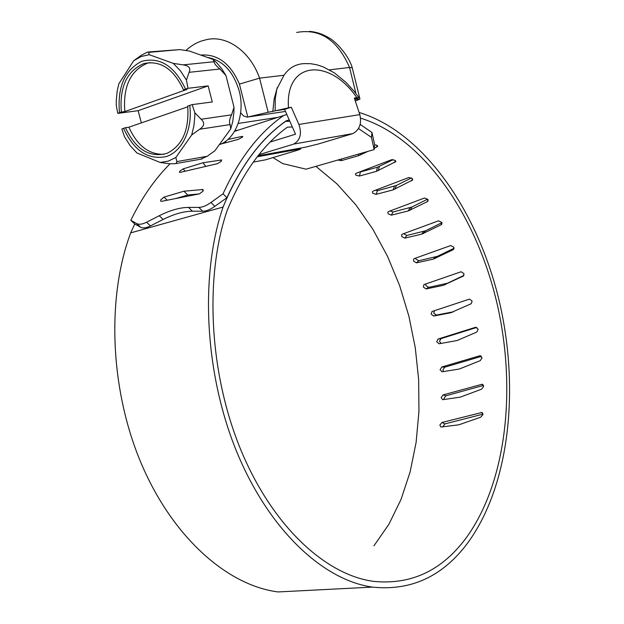 <?xml version="1.0" encoding="UTF-8"?>
<svg xmlns="http://www.w3.org/2000/svg" width="624" height="624" viewBox="0 0 624 624"><rect width="100%" height="100%" fill="white"/><g stroke="black" fill="none" stroke-linecap="round" stroke-linejoin="round"><path stroke-width="0.94" d="M207.48 57.447C222.745 60.185 233.329 71.386 239.226 91.049C245.357 113.864 235.802 139.019 219.547 144.589L219.297 144.682M230.747 128.864L230.108 124.589C228.992 122.249 229.484 119.005 231.574 114.832L234.008 107.234L233.922 112.086L232.736 121.501L230.747 128.864L214.89 150.766L207.23 156.273L200.522 159.221M148.606 51.964L179.845 49.6L148.582 52.393L149.261 54.701L141.133 56.527L133.7 60.715L118.856 83.803L117.156 91.252L116.259 100.675L116.29 105.487L117.796 113.373L138.161 110.682L208.159 85.886L212.261 101.954L192.184 104.621L194.813 112.702L194.821 116.041L193.916 125.814L191.693 134.971L175.859 157.466L168.269 161.156L160.142 162.458L136.921 152.95L130.127 145.626L124.457 136.695L121.875 128.973L125.44 127.678C135.611 149.386 149.393 157.966 166.787 153.418C182.348 145.821 189.322 130.049 187.699 106.111L189.735 105.409C192.863 129.152 182.216 151.616 166.218 156.577C148.106 160.173 133.887 150.751 123.56 128.333M160.142 162.458L169.79 163.808L176.077 163.597L176.842 161.593L175.859 157.466M213.057 59.413L217.207 63.297L221.91 69.022L225.966 75.582L219.921 69.014C215.904 65.668 213.962 63.235 214.094 61.729L213.057 59.413L189.353 51.035L179.845 49.6M148.582 52.393L147.615 52.049L141.601 55.107L133.7 60.715M219.921 69.014L189.08 72.337C190.999 68.281 189.025 65.785 183.167 64.865L173.261 63.375L180.437 70.816L186.436 80.067L187.996 88.304L183.518 89.833C173.62 68.843 160.36 60.099 143.746 63.609C126.851 71.027 119.387 87.173 121.345 112.039L124.831 111.579L186.974 89.419L183.518 89.833M189.08 72.337L186.436 80.067M117.796 113.373L121.345 112.039M149.261 54.701L173.261 63.375M230.108 124.589L199.696 129.23L191.693 134.971M199.696 129.23C204.454 125.962 204.929 122.639 201.115 119.254L194.813 112.702M192.184 104.621L189.735 105.409M150.228 62.548L147.256 63.266C130.369 70.668 122.889 86.775 124.831 111.579M125.44 127.678L128.911 127.187C137.124 145.548 148.769 154.596 163.847 154.339M128.911 127.187L187.785 106.813M208.159 85.886L187.996 88.304M138.161 110.682L141.336 122.881M234.008 107.234L225.966 75.582M354.736 99.271L358.878 97.601L354.323 98.007L359.814 114.605C361.865 123.568 359.549 129.893 352.872 133.591L293.678 144.089C300.3 140.275 302.039 133.731 298.896 124.449L291.275 107.219L275.145 110.838L275.27 98.498L276.877 88.982L284.014 75.247C289.107 67.798 295.963 63.921 304.59 63.593L310.721 63.703L316.906 64.802L323.045 66.815L334.378 72.868L346.008 82.368L353.972 91.096L358.839 97.547M253.282 162.1L265.567 159.814L297.531 150.228L300.768 149.011L298.802 149.191L298.646 148.411M258.055 155.782L305.666 147.131L318.1 144.058L352.201 133.825M257.283 156.764L298.802 149.191M275.418 110.752L284.575 109.403L275.418 110.752M354.682 99.091L355.844 98.92L354.682 99.091M270.169 142.046L295.542 134.191L284.575 109.403L291.275 107.219M185.921 50.443C191.958 45.061 198.143 41.644 204.477 40.193C225.116 33.735 249.951 50.388 259.568 78.148L268.172 112.281L247.252 117.148L243.485 115.908L240.653 112.788M284.014 75.247L259.568 78.148L239.429 84.092C230.474 63.469 217.589 53.797 200.788 55.076M355.321 101.033L359.954 99.091L352.248 67.759L349.526 67.47C337.561 39.905 319.94 28.228 296.657 32.456M359.954 99.091L357.31 99.138L357.146 98.467M354.814 99.505L357.31 99.138M268.172 112.281L275.145 110.838M329.433 69.857L349.526 67.47L355.953 93.608M277.282 87.516L274.186 98.849L272.805 111.602M258.921 154.69L293.007 144.323M442.034 422.44L481.868 412.511L482.992 414.531L480.745 417.199L458.827 424.811L440.911 427.034L439.842 425.038L442.034 422.44L444.881 423.891L482.992 414.157M442.689 426.956L444.881 423.891M481.065 412.425L482.773 413.345M443.095 394.922L482.056 384.275L483.662 386.404L481.619 389.158L460.2 397.168L442.634 399.695L441.106 397.597L443.095 394.922L445.942 395.772L483.452 385.421M444.187 399.524L443.96 398.447L445.942 395.772M481.541 384.275L482.984 384.735M441.823 366.974L479.895 355.735L482.04 357.872L480.207 360.672L459.264 369.034L442.088 371.81L440.045 369.704L441.823 366.974L444.647 367.224L481.408 356.366M443.594 371.569L442.868 369.946L444.647 367.224M479.739 355.758L480.659 355.852M438.274 338.988L475.691 327.241L478.187 329.316L476.767 332.077L457.142 340.509L439.046 343.785L436.699 341.734L438.079 339.035L441.02 338.637L476.837 327.405M441.16 343.411L439.444 341.383L441.02 338.637M367.957 151.367L358.449 155.735L341.351 160.641L337.779 160.056M374.65 144.713L377.161 145.408L377.707 146.289L374.291 148.325M376.693 147.17L376.951 145.275M359.393 176.054L355.914 175.157L355.415 174.026L356.382 173.191L391.771 159.65L395.359 160.493L395.842 161.6L376.444 171.35L359.393 176.054L360.454 171.943L359.408 172.029M393.299 159.58L377.481 167.209L360.454 171.943M394.805 162.513L395.312 160.446M376.116 194.353L372.77 193.198L372.372 191.841L373.347 191.022L408.86 177.497L412.324 178.612L412.714 179.946L393.12 189.875L376.116 194.353L377.536 190.687L375.18 190.32M411.466 177.91L396.365 185.492L377.536 190.687M411.661 180.843L412.433 178.753M391.31 215.171L388.105 213.79L387.847 212.191L388.822 211.435L424.507 198.011L427.838 199.368L428.095 200.944L427.042 201.786L408.283 210.928L391.31 215.171L393.05 211.996L390.109 210.951M427.643 199.118L411.856 207.051L393.05 211.996M427.042 201.786L428.08 199.828M404.804 238.126L401.747 236.551L401.669 234.702L402.613 234.047L438.539 220.818L441.714 222.386L441.8 224.219L440.778 224.944L421.746 234.125L404.804 238.126L406.825 235.474L403.658 233.665M441.862 222.706L425.615 230.786L406.825 235.474M440.778 224.944L441.995 223.298M416.434 262.844L413.54 261.097L413.712 258.999L414.57 258.484L450.793 245.528L453.812 247.268L453.648 249.366L452.712 249.935L433.368 259.093L416.434 262.844L418.696 260.738L415.81 258.991L415.607 258.118M454.022 248.266L437.494 256.316L418.696 260.738M452.712 249.935L453.952 248.75M426.083 288.935L423.368 287.056L423.86 284.716L424.57 284.372L461.136 271.752L463.983 273.632L463.499 275.995L443.024 285.433L426.083 288.935L428.548 287.399L425.841 285.527L425.818 283.936M463.936 275.418L447.369 283.257L428.548 287.399M462.719 276.385L463.741 275.738M374.166 149.581L371.467 137.389L371.974 132.499L374.657 144.745L374.166 149.581L306.064 169.182L282.688 163.582L273.016 157.583M433.649 316.04L431.114 314.059L432.011 311.509L469.466 299.114L472.142 301.111L471.229 303.709L450.614 312.788L433.649 316.04L436.277 315.089L433.742 313.115L434.46 310.682M453.352 311.805L436.277 315.089M470.691 303.911L471.214 303.716M359.112 112.484C422.815 131.641 476.814 209.594 498.607 298.428C520.213 387.449 509.909 485.745 467.392 543.387C442.549 576.521 410.904 591.1 372.466 587.106L278.101 591.942C227.674 585.554 173.074 537.904 141.547 464.17C110.089 390.491 106.291 298.069 130.689 232.885L134.761 224.008M372.466 587.106C323.045 580.219 268.632 529.651 236.566 451.37C204.563 373.168 199.727 275.278 223.08 207.043L130.689 232.885M223.08 207.043C239.265 167.903 260.107 139.347 285.597 121.376L285.293 121.469M289.817 121.251L285.597 121.376M371.974 132.499L360.181 124.402M358.511 128.552L371.467 137.389M360.586 118.154C422.588 137.202 475.16 213.431 496.275 300.277C517.202 387.286 506.891 483.179 465.27 539.105C441.106 571.046 410.452 585.125 373.308 581.334C325.034 574.751 271.916 525.502 240.56 449.225C209.258 373.012 204.376 277.532 227.035 210.779C242.666 172.778 262.805 144.901 287.446 127.156L292.36 126.992M315.916 166.351L336.82 183.76L355.937 204.961L372.934 229.367L387.559 256.425L399.602 285.542L408.884 316.157L415.272 347.708L418.649 379.626L418.954 411.333L416.13 442.244L410.163 471.775L401.084 499.301L388.963 524.191L373.932 545.821M220.896 144.035L238.329 139.363L242.19 137.319L241.683 136.484L227.885 139.503M226.06 142.654L225.35 141.508M242.19 137.319L242.775 136.406L241.683 136.484M180.453 172.318L217.472 163.66L221.216 161.288L221.621 159.978L202.948 162.763L183.175 168.886L179.751 171.226L179.455 172.318L180.453 172.318M205.811 166.39L202.948 162.763M221.38 161.078L220.522 159.978M202.745 211.247L198.838 207.41C202.379 207.347 206.419 205.694 210.951 202.465L214.859 206.333C210.335 209.555 206.294 211.185 202.745 211.247L192.395 211.201C183.69 211.279 173.94 214.032 163.137 219.461L150.454 225.919C146.258 227.994 142.982 228.431 140.634 227.23L134.69 223.961L130.79 220.334C141.882 197.683 154.955 178.846 170.009 163.831M140.634 227.23L136.726 223.579C139.066 224.78 142.342 224.328 146.539 222.238L150.454 225.919M163.137 219.461L159.229 215.748C170.04 210.288 179.79 207.503 188.487 207.402L192.395 211.201M136.726 223.579L130.79 220.334M210.951 202.465L223.041 193.814L226.933 197.714L214.859 206.333M198.838 207.41L188.487 207.402M159.229 215.748L146.539 222.238M161.694 201.302L199.368 193.885L202.956 191.209L203.089 189.493L183.916 191.225L164.018 197.114L160.781 199.805L160.719 201.263L161.694 201.302M199.103 193.939L187.785 195.016L175.82 198.518M187.785 195.016L183.916 191.225M203.229 190.648L202.02 189.454M223.041 193.814C239.335 158.27 259.568 132.155 283.733 115.479L286.829 114.496M226.933 197.714C242.814 162.926 262.548 137.311 286.143 120.869L289.224 119.909M283.733 115.479L234.577 131.313M119.473 112.71C117.289 87.29 124.636 70.184 141.523 61.386C159.799 56.573 174.47 65.816 185.546 89.107M207.23 156.273L176.842 161.593M231.574 114.832L201.115 119.254M214.094 61.729L183.167 64.865M298.896 124.449L359.814 114.605M356.834 97.64C329.402 57.478 285.129 60.98 288.467 107.632M247.798 117.125L239.429 84.092M249.101 116.852L285.472 111.439M238.212 123.443L277.82 117.382M234.92 130.736L237.775 130.283M341.351 160.641L341.593 158.956M358.449 155.735L358.691 154.034M360.29 155.041L360.508 153.512M376.444 171.35L377.481 167.209M378.284 170.656L379.322 166.514M393.12 189.875L394.516 186.186M394.969 189.189L396.365 185.492M408.283 210.928L409.999 207.737M410.132 210.249L411.856 207.051M421.746 234.125L423.751 231.457M423.61 233.462L425.615 230.786M433.368 259.093L435.614 256.971M435.248 258.437L437.494 256.316M443.024 285.433L445.474 283.889M444.928 284.801L447.369 283.257M450.614 312.788L453.219 311.836M185.063 171.241L183.175 168.886M167.224 200.21L164.018 197.114M147.256 63.266L143.746 63.601M202.106 158.948L176.413 163.472M352.872 133.598L293.686 144.089M300.581 148.052L300.768 149.011M309.434 31.364C316.212 31.925 322.686 34.063 328.84 37.783C335.111 40.856 348.613 55.052 352.225 67.696M234.936 130.705L237.939 130.229M481.868 412.511L482.258 412.721M482.056 384.275L482.57 384.439M479.895 355.735L480.503 355.797M438.079 339.035L440.825 338.684M423.86 284.716L424.265 284.466M432.011 311.509L432.619 311.29"/></g></svg>
